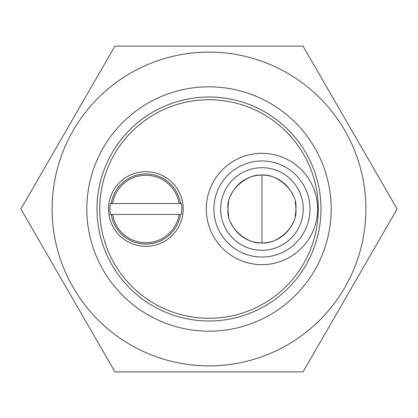 <?xml version="1.0" encoding="UTF-8"?>
<svg xmlns="http://www.w3.org/2000/svg" width="418" height="418" viewBox="0 0 418 418"><rect width="100%" height="100%" fill="white"/><g stroke="black" fill="none" stroke-linecap="round" stroke-linejoin="round"><path stroke-width="0.63" d="M331.176 209A122.176 122.176 0 0 0 209 86.824A122.176 122.176 0 0 0 86.824 209A122.176 122.176 0 0 0 209 331.176A122.176 122.176 0 0 0 331.176 209M365.875 209A156.875 156.875 0 0 1 130.562 344.86A156.875 156.875 0 0 1 130.562 73.14A156.875 156.875 0 0 1 365.875 209M397.1 209L303.05 46.1L114.95 46.1L20.9 209L114.95 371.9L303.05 371.9L397.1 209M228.761 216.116A33.936 33.936 0 0 1 228.761 201.884M230.935 195.201A33.936 33.936 0 0 1 292.966 195.243M295.124 201.884A33.936 33.936 0 0 1 295.124 216.116M292.966 222.757A33.936 33.936 0 0 1 230.935 222.799M317.602 209A55.657 55.657 0 0 1 234.111 257.201A55.657 55.657 0 0 1 234.111 160.799A55.657 55.657 0 0 1 317.602 209M145.877 246.333A37.333 37.333 0 0 1 113.544 190.336A37.333 37.333 0 0 1 178.204 190.336A37.333 37.333 0 0 1 145.877 246.333M320.993 209A111.993 111.993 0 0 0 209 97.007A111.993 111.993 0 0 0 97.007 209A111.993 111.993 0 0 0 209 320.993A111.993 111.993 0 0 0 320.993 209A111.993 111.993 0 0 0 209 97.007A111.993 111.993 0 0 0 97.007 209A111.993 111.993 0 0 0 209 320.993A111.993 111.993 0 0 0 320.993 209M295.881 209C297.997 190.676 276.298 173.501 261.94 175.064C247.587 173.501 225.887 190.676 228.003 209C225.887 227.324 247.587 244.499 261.94 242.936C276.298 244.499 297.997 227.324 295.881 209M111.235 214.429L110.326 214.429A35.964 35.964 0 0 1 110.326 203.571L181.428 203.571A35.964 35.964 0 0 1 181.428 214.429L111.235 214.429A35.065 35.065 0 0 0 180.519 214.429M181.428 203.571L179.15 203.571A33.712 33.712 0 0 0 112.604 203.571L110.326 203.571M110.326 214.429L112.604 214.429A33.712 33.712 0 0 0 179.15 214.429L181.428 214.429M303.222 209A41.283 41.283 0 0 1 241.301 244.749A41.283 41.283 0 0 1 241.301 173.251A41.283 41.283 0 0 1 303.222 209M309.989 209A48.044 48.044 0 0 0 237.92 167.393A48.044 48.044 0 0 0 237.92 250.607A48.044 48.044 0 0 0 309.989 209M318.281 209A109.281 109.281 0 0 1 154.362 303.64A109.281 109.281 0 0 1 154.362 114.36A109.281 109.281 0 0 1 318.281 209M261.94 242.936L261.94 175.064M180.519 203.571A35.065 35.065 0 0 0 111.235 203.571"/></g></svg>
